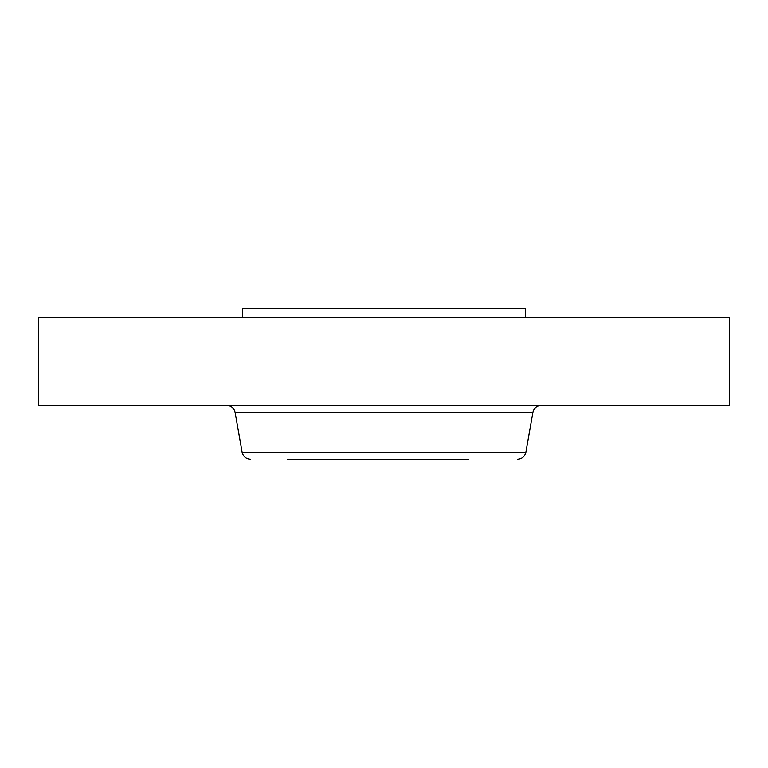 <?xml version="1.0" encoding="UTF-8"?>
<svg xmlns="http://www.w3.org/2000/svg" width="768" height="768" viewBox="0 0 768 768"><rect width="100%" height="100%" fill="white"/><g stroke="black" fill="none" stroke-linecap="round" stroke-linejoin="round"><path stroke-width="1.15" d="M299.472 459.245L468.528 459.245M287.683 459.245L448.013 459.245M242.362 317.606L242.362 308.755L525.638 308.755L525.638 317.606M38.4 317.606L729.6 317.606L729.6 405.427L38.4 405.427L38.4 317.606M250.483 459.245C246 458.928 243.206 456.586 242.112 452.227L525.888 452.227C524.794 456.586 522 458.928 517.517 459.245M242.112 452.227L235.104 412.445L532.896 412.445C533.99 408.086 536.784 405.744 541.267 405.427M525.888 452.227L532.896 412.445M235.104 412.445C234.01 408.086 231.216 405.744 226.733 405.427"/></g></svg>
